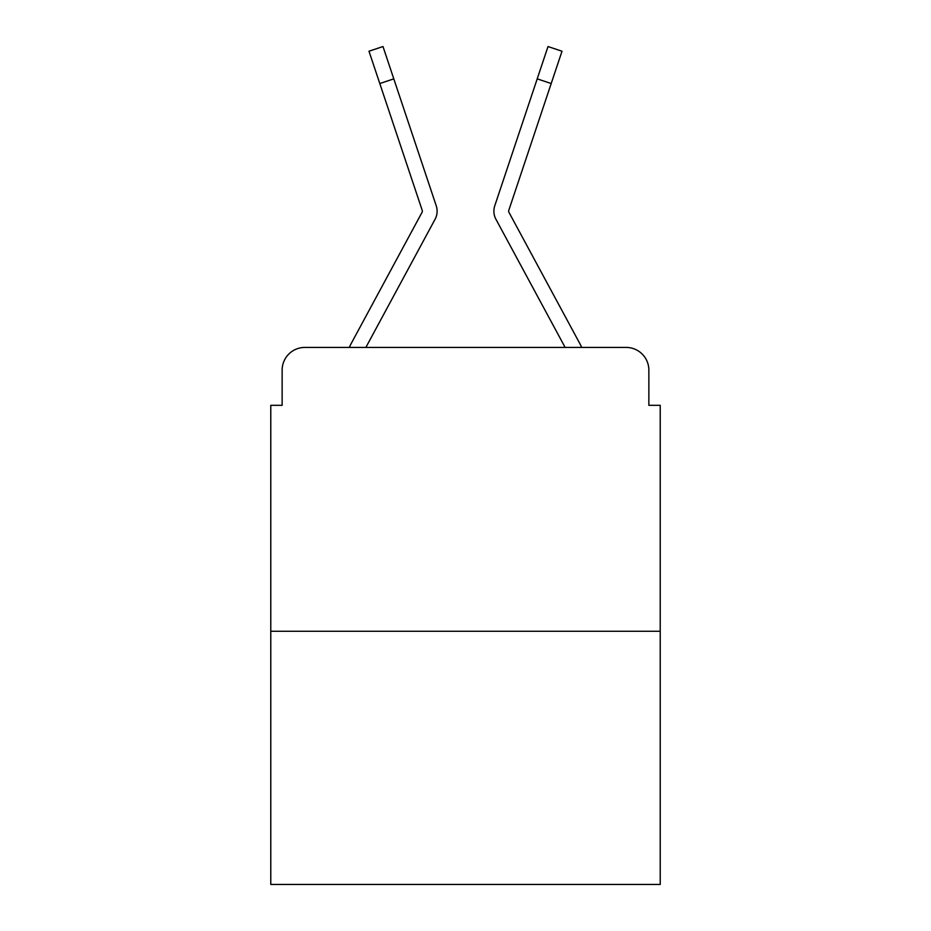 <?xml version="1.0" encoding="UTF-8"?>
<svg xmlns="http://www.w3.org/2000/svg" width="931" height="931" viewBox="0 0 931 931"><rect width="100%" height="100%" fill="white"/><g stroke="black" fill="none" stroke-linecap="round" stroke-linejoin="round"><path stroke-width="1.4" d="M282.14 370.131L282.14 405.322L282.14 370.131A22.705 22.705 0 0 1 304.844 347.426L349.323 347.426A56.768 56.768 0 0 1 351.406 343.155L422.08 212.256A2.269 2.269 0 0 0 422.243 210.453L368.99 51.228L382.99 46.55L393.79 78.856L379.801 83.534M660.219 631.265L270.781 631.265L270.781 884.45L660.219 884.45L660.219 405.322L648.86 405.322L648.86 370.131A22.705 22.705 0 0 0 626.156 347.426L304.844 347.426M270.781 631.265L270.781 405.322L282.14 405.322M419.427 248.24L365.871 347.426L419.427 248.24L365.871 347.426L419.427 248.24L365.871 347.426L419.427 248.24L365.871 347.426L419.427 248.24L365.871 347.426L419.427 248.24L365.871 347.426L419.427 248.24L365.871 347.426L419.427 248.24L365.871 347.426L419.427 248.24L365.871 347.426L419.427 248.24L365.871 347.426L419.427 248.24L365.871 347.426L419.427 248.24L365.871 347.426L419.427 248.24L365.871 347.426L376.939 347.426M554.061 347.426L565.129 347.426L511.573 248.24M508.92 212.256A2.269 2.269 0 0 1 508.64 211.174A2.269 2.269 0 0 0 508.92 212.256A2.269 2.269 0 0 1 508.64 211.174A2.269 2.269 0 0 0 508.92 212.256A2.269 2.269 0 0 1 508.64 211.174A2.269 2.269 0 0 0 508.92 212.256A2.269 2.269 0 0 1 508.64 211.174A2.269 2.269 0 0 0 508.92 212.256A2.269 2.269 0 0 1 508.64 211.174A2.269 2.269 0 0 0 508.92 212.256A2.269 2.269 0 0 1 508.64 211.174A2.269 2.269 0 0 0 508.92 212.256A2.269 2.269 0 0 1 508.64 211.174A2.269 2.269 0 0 0 508.92 212.256A2.269 2.269 0 0 1 508.64 211.174A2.269 2.269 0 0 0 508.92 212.256A2.269 2.269 0 0 1 508.64 211.174A2.269 2.269 0 0 0 508.92 212.256A2.269 2.269 0 0 1 508.64 211.174A2.269 2.269 0 0 0 508.92 212.256A2.269 2.269 0 0 1 508.64 211.174A2.269 2.269 0 0 0 508.92 212.256A2.269 2.269 0 0 1 508.64 211.174A2.269 2.269 0 0 0 508.92 212.256A2.269 2.269 0 0 1 508.64 211.174A2.269 2.269 0 0 0 508.92 212.256A2.269 2.269 0 0 1 508.64 211.174A2.269 2.269 0 0 0 508.92 212.256L579.594 343.155A56.768 56.768 0 0 1 581.677 347.426L626.156 347.426M648.86 405.322L648.86 370.131M365.871 347.426L435.068 219.274A17.026 17.026 0 0 0 436.232 205.774L393.79 78.856M565.129 347.426L495.932 219.274A17.026 17.026 0 0 1 494.768 205.774L548.01 46.55L562.01 51.228L551.199 83.534L537.21 78.856M422.36 211.174A2.269 2.269 0 0 1 422.08 212.256A2.269 2.269 0 0 0 422.36 211.174A2.269 2.269 0 0 1 422.08 212.256A2.269 2.269 0 0 0 422.36 211.174A2.269 2.269 0 0 1 422.08 212.256A2.269 2.269 0 0 0 422.36 211.174A2.269 2.269 0 0 1 422.08 212.256A2.269 2.269 0 0 0 422.36 211.174A2.269 2.269 0 0 1 422.08 212.256A2.269 2.269 0 0 0 422.36 211.174A2.269 2.269 0 0 1 422.08 212.256A2.269 2.269 0 0 0 422.36 211.174A2.269 2.269 0 0 1 422.08 212.256A2.269 2.269 0 0 0 422.36 211.174A2.269 2.269 0 0 1 422.08 212.256A2.269 2.269 0 0 0 422.36 211.174A2.269 2.269 0 0 1 422.08 212.256A2.269 2.269 0 0 0 422.36 211.174A2.269 2.269 0 0 1 422.08 212.256A2.269 2.269 0 0 0 422.36 211.174A2.269 2.269 0 0 1 422.08 212.256A2.269 2.269 0 0 0 422.36 211.174A2.269 2.269 0 0 1 422.08 212.256A2.269 2.269 0 0 0 422.36 211.174A2.269 2.269 0 0 1 422.08 212.256A2.269 2.269 0 0 0 422.36 211.174A2.269 2.269 0 0 1 422.08 212.256A2.269 2.269 0 0 0 422.243 210.453M508.64 211.174A2.269 2.269 0 0 1 508.757 210.453A2.269 2.269 0 0 0 508.64 211.174A2.269 2.269 0 0 1 508.757 210.453L551.199 83.534"/></g></svg>

